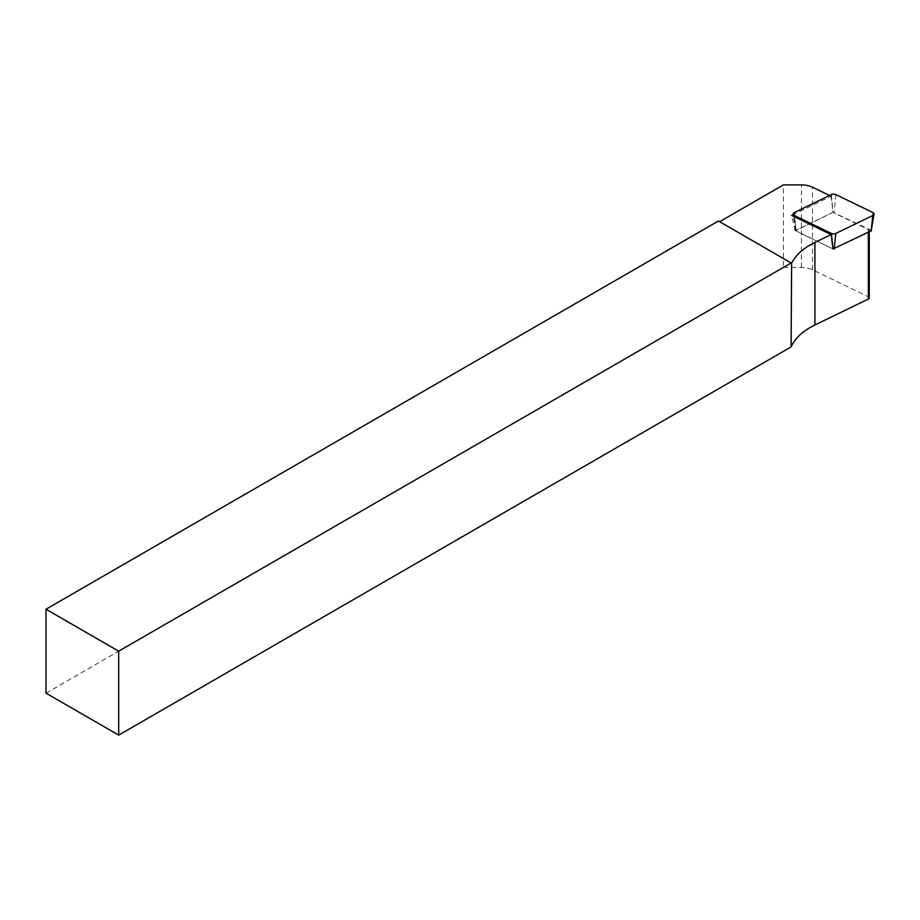 <?xml version="1.0" encoding="UTF-8"?>
<svg xmlns="http://www.w3.org/2000/svg" width="920" height="920" viewBox="0 0 920 920"><rect width="100%" height="100%" fill="white"/><g stroke="black" fill="none" stroke-linecap="round" stroke-linejoin="round"><path stroke-width="0.69" stroke-dasharray="4.6 3.45" d="M46 693.162L783.426 267.409L783.426 184.874M791.614 263.269L718.417 221.007M783.426 267.409L801.423 267.409A17.135 9.89 180 0 1 812.429 269.721L868.342 296.815A2.564 1.483 180 0 1 869.262 297.953M829.541 195.477L831.151 196.259L793.27 214.613M868.342 231.794L832.933 248.952L795.179 230.655L832.933 212.37L868.342 229.517A2.564 1.483 180 0 1 869.262 230.655A2.564 1.483 180 0 1 868.342 231.794L868.342 232.438M831.151 196.259L832.933 212.37M795.179 230.655L791.614 215.406M831.404 194.58L833.002 212.336L871.263 230.287M833.002 212.336L795.696 230.702L832.933 248.952M868.342 296.815L868.342 229.517M812.429 269.721L812.429 187.185M801.423 267.409L801.423 184.874M835.808 194.58L834.198 212.336M794.408 212.497L796.019 230.253M794.546 216.833L796.019 231.069M872.793 212.497L871.182 230.253M869.262 230.655L869.262 232.001M795.696 230.702L793.523 216.338"/><path stroke-width="1.38" d="M46 609.224L118.691 651.188L791.108 262.97L718.417 221.007L46 609.224L46 693.162L118.691 735.126L791.108 346.909L791.614 263.269A72.818 42.044 0 0 1 814.913 242.431L831.151 234.565L791.614 215.406L793.27 214.613M719.624 221.708L783.426 184.874L801.423 184.874A17.135 9.89 180 0 1 812.429 187.185L829.541 195.477M118.691 651.188L118.691 735.126M869.262 232.001L869.262 297.953A2.564 1.483 180 0 1 868.342 299.08L814.913 324.967A72.818 42.044 0 0 0 791.108 346.909M871.263 230.287L874 214.176A3.427 1.978 0 0 1 872.793 215.521L835.808 233.439A3.427 1.978 180 0 1 831.404 233.439L833.002 248.986L831.151 234.565M831.404 233.439L794.408 215.521A3.427 1.978 180 0 1 793.201 214.176A3.427 1.978 180 0 1 794.408 212.497L831.404 194.58A3.427 1.978 0 0 1 835.808 194.58L872.793 212.497A3.427 1.978 0 0 1 874 214.176M833.002 248.986L871.505 230.702M814.913 324.967L814.913 242.431M868.342 299.08L868.342 232.438M794.408 215.521L794.546 216.833M835.808 233.439L834.198 248.986M872.793 215.521L871.182 231.069M793.523 216.338L793.201 214.176"/></g></svg>
